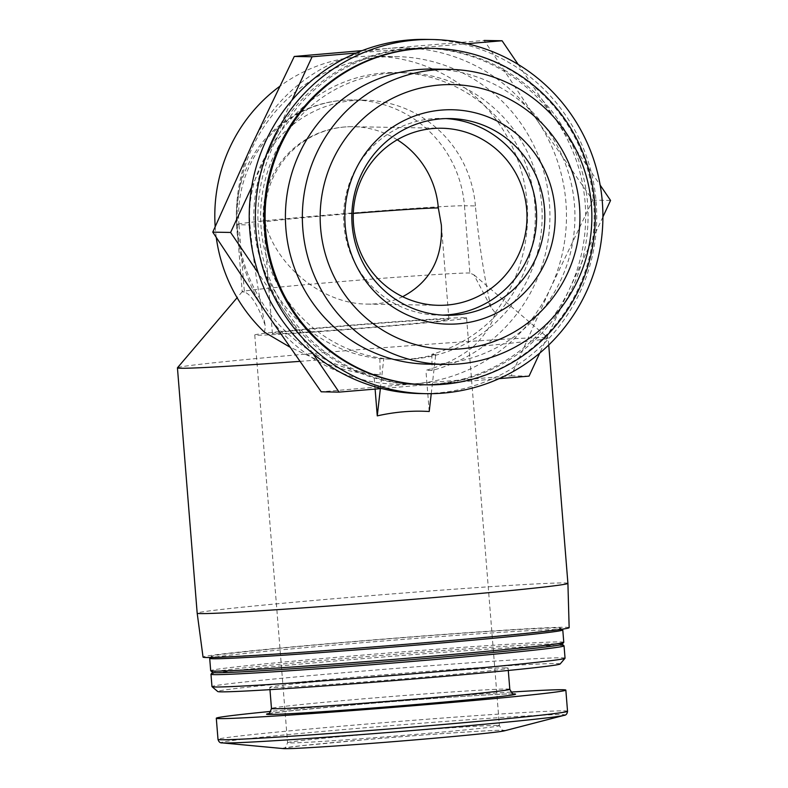 <?xml version="1.0" encoding="UTF-8"?>
<svg xmlns="http://www.w3.org/2000/svg" width="788" height="788" viewBox="0 0 788 788"><rect width="100%" height="100%" fill="white"/><g stroke="black" fill="none" stroke-linecap="round" stroke-linejoin="round"><path stroke-width="0.59" stroke-dasharray="3.94 2.96" d="M397.231 139.781A88.552 86.877 91 0 0 353.26 126.71A88.552 86.877 91 0 0 344.632 126.996A88.552 86.877 91 0 0 265.142 222.551C276.45 266.758 323.228 304.109 367.247 304.089C380.072 304.266 391.872 301.804 402.629 296.692M389.893 73.136A143.455 140.747 91 0 0 260.72 220.807A143.455 140.747 91 0 0 398.925 359.545A143.455 140.747 91 0 0 542.124 218.542A143.455 140.747 91 0 0 403.88 72.673A143.455 140.747 91 0 0 389.893 73.136M431.253 393.685L435.734 354.364L431.844 354.295A143.455 140.747 91 0 0 534.205 197.975A143.455 140.747 91 0 0 397.034 72.555A143.455 140.747 91 0 0 383.057 73.018A143.455 140.747 91 0 0 253.825 214.464A143.455 140.747 91 0 0 379.885 358.678L398.925 359.545M435.734 354.364C422.23 357.988 408.864 359.702 395.635 359.486M490.934 307.143C484.127 276.874 478.956 243.137 475.4 205.944L464.467 205.757A115.294 113.117 91 0 0 353.723 99.968A115.294 113.117 91 0 0 238.991 224.747A115.294 2.216 175.4 0 1 236.804 224.501A115.294 2.216 175.4 0 1 329.433 214.868A115.294 2.216 175.4 0 1 464.467 205.757L469.884 273.003L473.962 274.904L490.934 307.143L495.13 312.718C492.667 323.454 485.319 334.861 473.076 346.937A185.968 3.566 -4.6 0 0 548.172 338.013A185.968 3.566 -4.6 0 0 548.133 337.944A185.968 3.566 -4.6 0 0 544.646 337.609A185.968 3.566 -4.6 0 0 346.365 350.68A185.968 3.566 -4.6 0 0 177.467 367.769M299.765 361.367A185.968 3.566 -4.6 0 0 317.564 360.037L289.787 347.055M567.912 583.356A185.968 3.566 -4.6 0 0 564.385 582.953A185.968 3.566 -4.6 0 0 364.332 596.171A185.968 3.566 -4.6 0 0 197.177 613.182M473.076 346.937C459.621 357.545 443.9 365.337 425.904 370.311L432.11 370.419A159.393 156.388 91 0 0 548.872 197.443A159.393 156.388 91 0 0 396.285 56.598A159.393 156.388 91 0 0 237.355 207.855A159.393 156.388 91 0 0 380.161 374.793L373.955 374.684C354.285 372.882 335.481 368.006 317.564 360.037M429.224 411.503L425.904 370.311M375.108 389.085L373.955 374.684M475.4 205.944A115.294 113.117 91 0 0 364.647 100.165A115.294 113.117 91 0 0 249.914 224.935C253.48 262.227 258.661 295.963 265.448 326.143C258.316 305.852 251.303 294.466 244.398 292.003L238.991 224.747L249.914 224.935M264.443 332.152L265.448 326.143M495.13 312.718A159.393 156.388 91 0 0 512.092 146.351A159.393 156.388 91 0 0 373.936 56.214A159.393 156.388 91 0 0 279.622 86.434M215.173 226.639A159.393 156.388 91 0 0 216.276 237.533M362.184 50.609L387.913 48.432A168.248 165.076 91 0 0 252.17 144.273A168.248 165.076 91 0 0 265.664 311.95A168.248 165.076 91 0 0 414.892 383.786L321.248 391.813M537.14 120.268A168.248 165.076 91 0 0 387.913 48.432L484.246 40.454L537.14 120.268L592.724 200.122L550.625 287.945A168.248 165.076 91 0 0 537.14 120.268M431.844 354.295L432.11 370.419M379.885 358.678L380.161 374.793M414.892 383.786A168.248 165.076 91 0 0 550.625 287.945L511.225 375.807L414.892 383.786M518.159 64.419L600.17 185.141M592.724 200.122L610.562 200.438M356.117 53.052L467.008 43.714M251.648 187.101L291.915 100.293M312.915 353.605L258.365 273.308M511.225 375.807L529.063 376.122M499.159 378.634L381.658 388.533M602.909 216.927L539.721 353.132M427.628 364.135A147.553 144.765 91 0 0 574.915 219.103A147.553 144.765 91 0 0 432.72 69.078M426.239 384.82A168.248 165.076 91 0 0 594.191 219.438A168.248 165.076 91 0 0 432.051 48.364M419.925 393.567A177.113 173.764 91 0 0 596.713 219.478A177.113 173.764 91 0 0 426.032 39.4M409.484 48.807A168.248 165.076 91 0 0 257.991 221.999A168.248 165.076 91 0 0 420.073 384.711A168.248 165.076 91 0 0 588.035 219.33A168.248 165.076 91 0 0 425.884 48.255A168.248 165.076 91 0 0 409.484 48.807M407.091 48.758A168.248 165.076 91 0 0 271.358 144.608A168.248 165.076 91 0 0 284.842 312.284A168.248 165.076 91 0 0 417.679 384.672A168.248 165.076 91 0 0 434.07 384.12A168.248 165.076 91 0 0 569.813 288.28A168.248 165.076 91 0 0 556.318 120.594A168.248 165.076 91 0 0 423.481 48.216A168.248 165.076 91 0 0 407.091 48.758M469.884 273.003A115.294 2.216 -4.6 0 0 346.947 281.109A115.294 2.216 -4.6 0 0 242.231 291.708A115.294 2.216 -4.6 0 0 242.212 291.747A115.294 2.216 -4.6 0 0 244.398 292.003M504.487 730.811A111.581 2.137 -4.6 0 0 503.01 730.279A111.581 2.137 -4.6 0 0 376.959 738.711A111.581 2.137 -4.6 0 0 283.365 748.6M510.88 692.081A175.34 3.369 -4.6 0 0 270.865 711.387M505.837 667.85A119.549 2.295 -4.6 0 0 377.225 676.35A119.549 2.295 -4.6 0 0 269.772 687.284A119.549 2.295 -4.6 0 0 389.124 679.985A119.549 2.295 -4.6 0 0 508.102 668.106A119.549 2.295 -4.6 0 0 505.837 667.85M560.15 663.979A171.794 3.3 -4.6 0 0 556.929 663.545A171.794 3.3 -4.6 0 0 370.478 675.887A171.794 3.3 -4.6 0 0 217.734 691.529M565.045 658.197A177.113 3.398 -4.6 0 0 561.696 657.813A177.113 3.398 -4.6 0 0 371.168 670.401A177.113 3.398 -4.6 0 0 211.972 686.604M564.021 645.776A177.113 3.398 -4.6 0 0 560.701 645.451A177.113 3.398 -4.6 0 0 371.857 657.911A177.113 3.398 -4.6 0 0 211.007 674.183M562.12 644.288A175.34 3.369 -4.6 0 0 562.11 644.16A175.34 3.369 -4.6 0 0 558.83 643.835A175.34 3.369 -4.6 0 0 371.877 656.168A175.34 3.369 -4.6 0 0 212.632 672.272A175.34 3.369 -4.6 0 0 212.642 672.4M563.775 642.309A177.113 3.398 -4.6 0 0 560.416 641.925A177.113 3.398 -4.6 0 0 369.887 654.513A177.113 3.398 -4.6 0 0 210.691 670.716M562.74 629.898A177.113 3.398 -4.6 0 0 559.421 629.573A177.113 3.398 -4.6 0 0 370.577 642.023A177.113 3.398 -4.6 0 0 209.726 658.295M557.549 627.947A175.34 3.369 -4.6 0 0 370.596 640.28A175.34 3.369 -4.6 0 0 211.351 656.394A175.34 3.369 -4.6 0 0 386.366 645.746A175.34 3.369 -4.6 0 0 560.829 628.272A175.34 3.369 -4.6 0 0 557.549 627.947M569.153 627.672A183.643 3.526 -4.6 0 0 565.666 627.268A183.643 3.526 -4.6 0 0 368.016 640.329A183.643 3.526 -4.6 0 0 203.048 657.123M380.368 388.642L383.786 358.747M445.909 118.584A98.362 96.51 91 0 0 441.802 118.427A98.362 96.51 91 0 0 432.218 118.742A98.362 96.51 91 0 0 343.647 220A98.362 96.51 91 0 0 438.414 315.131A98.362 96.51 91 0 0 442.521 315.111M464.585 317.692A106.262 2.039 -4.6 0 0 350.266 325.247A106.262 2.039 -4.6 0 0 254.751 334.969A106.262 2.039 -4.6 0 0 360.845 328.488A106.262 2.039 -4.6 0 0 466.594 317.928A106.262 2.039 -4.6 0 0 464.585 317.692M447.269 319.16A88.552 1.704 -4.6 0 0 352 325.454A88.552 1.704 -4.6 0 0 272.412 333.551A88.552 1.704 -4.6 0 0 360.815 328.143A88.552 1.704 -4.6 0 0 448.943 319.347A88.552 1.704 -4.6 0 0 447.269 319.16M563.913 715.396A172.414 3.31 -4.6 0 0 561.637 714.578A172.414 3.31 -4.6 0 0 366.863 727.61A172.414 3.31 -4.6 0 0 222.246 742.887M567.537 711.249A175.34 3.369 -4.6 0 0 564.218 710.865A175.34 3.369 -4.6 0 0 375.6 723.325A175.34 3.369 -4.6 0 0 218 739.371M513.589 693.893A124.859 2.394 -4.6 0 0 513.165 693.883A124.859 2.394 -4.6 0 0 389.725 701.872A124.859 2.394 -4.6 0 0 268.481 713.613M509.806 689.293A119.549 2.295 -4.6 0 0 507.541 689.027A119.549 2.295 -4.6 0 0 378.929 697.528A119.549 2.295 -4.6 0 0 271.476 708.461M353.29 213.42A88.552 1.704 -4.6 0 0 263.458 222.354A88.552 1.704 -4.6 0 0 265.142 222.551M497.395 725.423A106.262 2.039 -4.6 0 0 383.076 732.978A106.262 2.039 -4.6 0 0 287.561 742.7A106.262 2.039 -4.6 0 0 393.645 736.209A106.262 2.039 -4.6 0 0 499.405 725.659A106.262 2.039 -4.6 0 0 497.395 725.423M367.247 304.089L438.581 305.32M272.412 333.551L263.458 222.354A88.552 88.552 0 0 1 353.26 126.71L441.635 128.237M397.034 72.555L403.88 72.673M548.734 344.996L548.172 338.013M364.647 100.165L353.723 99.968A115.294 115.294 0 0 0 236.804 224.501L242.212 291.747M373.936 56.214L396.285 56.598M417.679 384.672L420.073 384.711M423.481 48.216L425.884 48.255M242.231 291.708L237.109 297.726M473.992 274.874L548.133 337.944M268.186 713.731L288.25 711.091L360.096 704.334C420.634 699.094 499.533 693.588 512.643 693.903L513.894 693.952M508.29 670.47L508.102 668.106M269.969 689.648L269.772 687.284M211.351 656.394L210.386 657.517M560.829 628.272L561.962 629.228M438.414 315.131L446.629 315.269M441.802 118.427L450.027 118.564M254.751 334.969L287.561 742.7C285.798 747.369 284.675 749.142 284.212 747.989L302.05 745.655L366.233 739.617C420.309 734.938 490.855 730.013 502.498 730.299L503.552 730.338C503.276 731.55 501.897 729.984 499.405 725.659L466.594 317.928M448.943 319.347L441.369 225.141"/><path stroke-width="1.18" d="M433.006 128.523A88.552 86.877 91 0 0 353.27 219.675A88.552 86.877 91 0 0 438.581 305.32A88.552 86.877 91 0 0 526.975 218.276A88.552 86.877 91 0 0 441.635 128.237A88.552 86.877 91 0 0 433.006 128.523M402.629 296.692C429.952 282.212 442.866 258.356 441.369 225.141L438.325 207.953A88.552 86.877 91 0 0 397.231 139.781M237.109 297.726L177.467 367.769A185.968 3.566 -4.6 0 0 177.438 367.838A185.968 3.566 -4.6 0 0 299.765 361.367M567.912 583.356L569.153 627.672A183.643 3.526 -4.6 0 1 386.376 645.904A183.643 3.526 -4.6 0 1 203.048 657.123L197.187 613.182A185.968 3.566 -4.6 0 0 197.187 613.182A185.968 3.566 -4.6 0 0 382.83 601.825A185.968 3.566 -4.6 0 0 567.912 583.356L548.734 344.996M375.108 389.085L377.265 415.877C394.877 411.907 412.193 410.44 429.224 411.503L431.253 393.685M279.622 86.434A159.393 156.388 91 0 0 215.173 226.639M216.276 237.533A159.393 156.388 91 0 0 264.443 332.152L289.787 347.055M381.658 388.533L339.086 392.119L321.248 391.813L265.664 311.95L212.77 232.135L252.17 144.273L294.269 56.46L362.184 50.609M484.246 40.454L502.074 40.759L518.159 64.419M600.17 185.141L610.562 200.438L602.909 216.927M294.269 56.46L312.107 56.766L356.117 53.052M467.008 43.714L502.074 40.759M212.77 232.135L230.608 232.45L251.648 187.101M291.915 100.293L312.107 56.766M339.086 392.119L312.915 353.605M258.365 273.308L230.608 232.45M539.721 353.132L529.063 376.122L499.159 378.634M449.652 69.374L432.72 69.078A147.553 144.765 91 0 0 418.339 69.561A147.553 144.765 91 0 0 285.483 221.438A147.553 144.765 91 0 0 427.628 364.135L444.56 364.42A147.553 144.765 91 0 0 591.847 219.399A147.553 144.765 91 0 0 449.652 69.374A147.553 144.765 91 0 0 435.281 69.856A147.553 144.765 91 0 0 302.425 221.733A147.553 144.765 91 0 0 444.56 364.42M416.685 48.925A168.248 165.076 91 0 0 265.182 222.118A168.248 165.076 91 0 0 427.273 384.83A168.248 165.076 91 0 0 595.226 219.458A168.248 165.076 91 0 0 433.075 48.373A168.248 165.076 91 0 0 416.685 48.925M433.075 48.373L432.051 48.364A168.248 165.076 91 0 0 415.65 48.905A168.248 165.076 91 0 0 264.157 222.098A168.248 165.076 91 0 0 426.239 384.82L427.273 384.83M414.941 40.08A177.113 173.764 91 0 0 255.47 222.393A177.113 173.764 91 0 0 426.091 393.665A177.113 173.764 91 0 0 602.879 219.586A177.113 173.764 91 0 0 432.198 39.508A177.113 173.764 91 0 0 414.941 40.08M432.198 39.508L426.032 39.4A177.113 173.764 91 0 0 408.775 39.981A177.113 173.764 91 0 0 249.303 222.285A177.113 173.764 91 0 0 419.925 393.567L426.091 393.665M439.428 85.015A132.384 129.892 91 0 0 343.243 292.368A132.384 129.892 91 0 0 567.458 273.475A132.384 129.892 91 0 0 439.428 85.015M441.447 110.093A107.217 105.198 91 0 0 363.544 278.026A107.217 105.198 91 0 0 545.138 262.729A107.217 105.198 91 0 0 441.447 110.093M563.913 715.396A172.414 3.31 -4.6 0 1 393.31 732.082A172.414 3.31 -4.6 0 1 222.246 742.887L283.365 748.6A111.581 2.137 -4.6 0 0 394.079 741.606A111.581 2.137 -4.6 0 0 504.487 730.811L563.913 715.396C565.981 715.307 567.183 713.928 567.537 711.249L565.843 690.111A175.34 3.369 -4.6 0 0 562.514 689.727A175.34 3.369 -4.6 0 0 510.88 692.081M270.865 711.387A175.34 3.369 -4.6 0 0 216.296 718.232A175.34 3.369 -4.6 0 0 391.341 707.525A175.34 3.369 -4.6 0 0 565.843 690.111M212.573 672.341L211.007 674.183A177.113 3.398 -4.6 0 0 210.977 674.252L211.972 686.604A177.113 3.398 -4.6 0 0 212.011 686.663L217.734 691.529A171.794 3.3 -4.6 0 0 389.203 680.98A171.794 3.3 -4.6 0 0 560.15 663.979L565.026 658.266A177.113 3.398 -4.6 0 0 565.045 658.197L564.05 645.845A177.113 3.398 -4.6 0 0 564.021 645.776L562.179 644.22M212.011 686.663A177.113 3.398 -4.6 0 0 388.779 675.789A177.113 3.398 -4.6 0 0 565.026 658.266M210.977 674.252A177.113 3.398 -4.6 0 0 387.794 663.437A177.113 3.398 -4.6 0 0 564.05 645.845M210.386 657.517L209.726 658.295A177.113 3.398 -4.6 0 0 209.697 658.364L210.691 670.716A177.113 3.398 -4.6 0 0 210.731 670.785L212.642 672.4A175.34 3.369 -4.6 0 0 387.647 661.634A175.34 3.369 -4.6 0 0 562.12 644.288L563.745 642.378A177.113 3.398 -4.6 0 0 563.775 642.309L562.78 629.957A177.113 3.398 -4.6 0 0 562.74 629.898L561.962 629.228M210.731 670.785A177.113 3.398 -4.6 0 0 387.509 659.901A177.113 3.398 -4.6 0 0 563.745 642.378M209.697 658.364A177.113 3.398 -4.6 0 0 386.514 647.549A177.113 3.398 -4.6 0 0 562.78 629.957M377.265 415.877L380.368 388.642M442.521 315.111A98.362 96.51 91 0 0 536.598 218.443A98.362 96.51 91 0 0 445.909 118.584M440.443 118.889A98.362 96.51 91 0 0 351.872 220.138A98.362 96.51 91 0 0 446.629 315.269A98.362 96.51 91 0 0 544.823 218.581A98.362 96.51 91 0 0 450.027 118.564A98.362 96.51 91 0 0 440.443 118.889M222.246 742.887C220.187 743.133 218.768 741.961 218 739.371A175.34 3.369 -4.6 0 0 393.035 728.664A175.34 3.369 -4.6 0 0 567.537 711.249M268.481 713.613A124.859 2.394 -4.6 0 0 391.262 706.56A124.859 2.394 -4.6 0 0 513.589 693.893M268.196 713.721L268.186 713.731C268.728 714.795 269.821 713.041 271.476 708.461A119.549 2.295 -4.6 0 0 390.828 701.162A119.549 2.295 -4.6 0 0 509.806 689.293C512.17 693.548 513.54 695.105 513.894 693.952M438.325 207.953A88.552 1.704 -4.6 0 0 353.29 213.42M197.177 613.182L177.438 367.838M218 739.371L216.296 718.232M509.806 689.293L508.29 670.47M271.476 708.461L269.969 689.648"/></g></svg>
